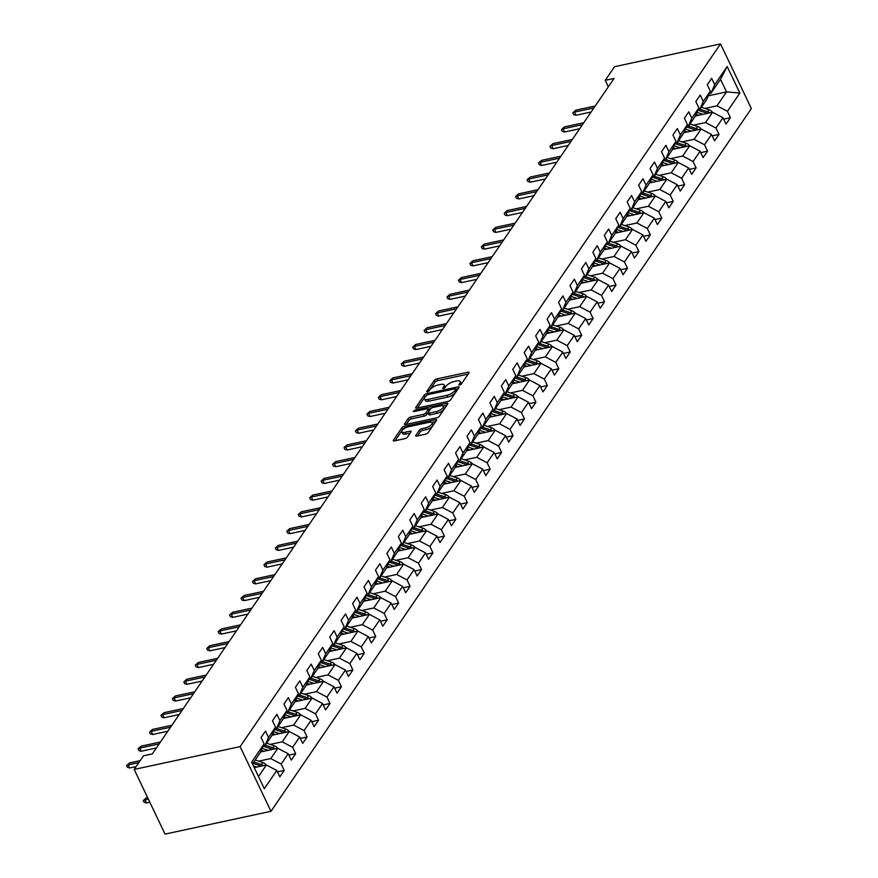 <?xml version="1.0" encoding="UTF-8"?>
<svg xmlns="http://www.w3.org/2000/svg" width="878" height="878" viewBox="0 0 878 878"><rect width="100%" height="100%" fill="white"/><g stroke="black" fill="none" stroke-linecap="round" stroke-linejoin="round"><path stroke-width="1.32" d="M459.611 385.08L461.334 384.081L468.984 372.887A2.052 0.757 -25.5 0 0 469.093 372.382A2.052 0.757 -25.5 0 0 467.963 372.206L436.772 378.923A2.052 0.757 -25.5 0 0 434.314 380.35L426.664 391.533L427.377 392.016L430.088 389.569A6.552 2.436 -25.5 0 1 437.935 385.003L440.536 384.443A6.552 2.436 -25.5 0 1 444.147 384.992A6.552 2.436 -25.5 0 1 443.774 386.616L442.71 388.427L443.5 388.548L446.2 386.101A6.552 2.436 -25.5 0 1 454.058 381.535L456.648 380.975A6.552 2.436 -25.5 0 1 460.259 381.524A6.552 2.436 -25.5 0 1 459.896 383.148L458.821 384.959L459.611 385.08M415.832 435.389A2.052 0.757 -25.5 0 0 415.722 435.894A2.052 0.757 -25.5 0 0 416.852 436.07L425.6 434.182A2.052 0.757 -25.5 0 0 428.058 432.755L436.553 420.332A2.052 0.757 -25.5 0 0 436.662 419.827A2.052 0.757 -25.5 0 0 435.532 419.651L404.341 426.368A2.052 0.757 -25.5 0 0 401.883 427.784L393.388 440.218A2.052 0.757 -25.5 0 0 393.278 440.723A2.052 0.757 -25.5 0 0 394.409 440.899L404.977 438.616A2.052 0.757 -25.5 0 0 407.425 437.2L411.069 431.877A2.052 0.757 -25.5 0 0 411.178 431.372A2.052 0.757 -25.5 0 0 410.048 431.197L404.813 432.327A5.477 2.03 -25.5 0 1 401.795 431.866A5.477 2.03 -25.5 0 1 403.595 429.035A5.477 2.03 -25.5 0 1 408.665 426.686L429.199 422.274A5.477 2.03 -25.5 0 1 432.217 422.735A5.477 2.03 -25.5 0 1 430.418 425.567A5.477 2.03 -25.5 0 1 425.347 427.904L421.923 428.64A2.052 0.757 -25.5 0 0 419.475 430.066L415.832 435.389L416.183 436.125M720.52 43.9L614.567 66.695L605.249 80.315L614.084 78.416L152.322 753.895L143.498 755.793L134.18 769.424L240.122 746.629L720.52 43.9L751.37 108.576L270.973 811.305L240.122 746.629M447.989 401.433A2.052 0.757 -25.5 0 0 450.447 400.006L458.942 387.582A2.052 0.757 -25.5 0 0 459.051 387.077A2.052 0.757 -25.5 0 0 457.921 386.902L426.73 393.607A2.052 0.757 -25.5 0 0 424.272 395.034L415.777 407.469A2.052 0.757 -25.5 0 0 415.667 407.974A2.052 0.757 -25.5 0 0 416.787 408.149L447.989 401.433M447.747 403.957L439.252 416.381A2.052 0.757 -25.5 0 1 436.794 417.807L405.603 424.524A2.052 0.757 -25.5 0 1 404.473 424.348A2.052 0.757 -25.5 0 1 404.582 423.844L408.215 418.521A2.052 0.757 -25.5 0 1 410.674 417.094L423.328 414.372A2.052 0.757 -25.5 0 0 425.775 412.945L428.19 409.422A2.052 0.757 -25.5 0 0 428.31 408.907A2.052 0.757 -25.5 0 0 427.18 408.742L413.999 411.573L413.22 411.453L415.009 410.103L446.726 403.276A2.052 0.757 -25.5 0 1 447.857 403.452A2.052 0.757 -25.5 0 1 447.747 403.957M277.448 771.872L284.22 770.423L281.179 764.036L288.214 753.741L291.266 760.118L295.666 753.686L292.615 747.299L299.661 737.004L302.701 743.381L307.102 736.949L304.062 730.562L311.097 720.267L314.148 726.644L318.549 720.212L315.498 713.825L322.544 703.53L325.584 709.907L329.985 703.476L326.945 697.088L333.98 686.794L337.031 693.17L341.432 686.739L338.381 680.351L345.427 670.057L348.467 676.433L352.868 670.002L349.828 663.614L356.863 653.32L359.914 659.696L364.315 653.265L361.264 646.877L368.31 636.583L371.35 642.959L375.751 636.528L372.711 630.141L379.746 619.846L382.797 626.223L387.198 619.791L384.147 613.404L391.193 603.109L394.233 609.486L398.634 603.054L395.594 596.667L402.629 586.372L405.68 592.749L410.081 586.317L407.03 579.93L414.076 569.635L417.116 576.012L421.517 569.581L418.477 563.193L425.512 552.899L428.563 559.275L432.964 552.844L429.913 546.456L436.959 536.162L439.999 542.538L444.4 536.107L441.36 529.719L448.395 519.425L451.446 525.801L455.847 519.37L452.796 512.982L459.842 502.688L462.882 509.064L467.283 502.633L464.242 496.246L471.277 485.951L474.329 492.328L478.719 485.896L475.678 479.509L482.724 469.214L485.764 475.591L490.165 469.159L487.125 462.772L494.16 452.477L497.211 458.854L501.601 452.422L498.561 446.035L505.607 435.74L508.647 442.117L513.048 435.686L510.008 429.298L517.043 419.004L520.083 425.38L524.484 418.949L521.444 412.561L528.49 402.267L531.53 408.643L535.931 402.212L532.891 395.835L539.926 385.53L542.966 391.906L547.367 385.475L544.327 379.098L551.373 368.793L554.413 375.169L558.814 368.738L555.774 362.362L562.809 352.056L565.849 358.433L570.25 352.001L567.21 345.625L574.256 335.319L577.296 341.696L581.697 335.264L578.657 328.888L585.692 318.582L588.732 324.959L593.133 318.527L590.093 312.151L597.139 301.845L600.179 308.222L604.58 301.791L601.54 295.414L608.575 285.109L611.615 291.485L616.016 285.054L612.976 278.677L620.022 268.372L623.062 274.759L627.463 268.317L624.423 261.94L631.458 251.635L634.498 258.022L638.899 251.58L635.859 245.203L642.905 234.898L645.945 241.285L650.346 234.843L647.305 228.467L654.34 218.161L657.381 224.548L661.782 218.106L658.741 211.73L665.787 201.424L668.827 207.812L673.228 201.369L670.177 194.993L677.223 184.687L680.263 191.075L684.664 184.632L681.624 178.256L688.659 167.95L691.71 174.338L696.111 167.896L693.06 161.519L700.106 151.214L703.146 157.601L707.547 151.159L704.507 144.782L711.542 134.477L714.593 140.864L718.994 134.422L715.943 128.045L722.989 117.74L726.029 124.127L730.43 117.685L727.39 111.308L739.858 93.068L727.182 66.498L720.52 79.294L710.982 93.244L709.237 93.617M284.22 770.423L279.819 776.854L276.779 770.478L264.311 788.718L251.635 762.148L264.102 743.907L261.062 737.52L265.463 731.089L268.503 737.465L275.549 727.171L272.498 720.783L276.899 714.352L279.95 720.728L286.985 710.434L283.945 704.046L288.346 697.615L291.386 703.991L298.432 693.697L295.381 687.309L299.782 680.878L302.833 687.255L309.868 676.96L306.828 670.572L311.229 664.141L314.269 670.518L321.315 660.223L318.264 653.836L322.665 647.404L325.716 653.781L332.751 643.486L329.711 637.099L334.112 630.667L337.152 637.044L344.198 626.749L341.147 620.362L345.548 613.931L348.599 620.307L355.634 610.012L352.594 603.625L356.995 597.194L360.035 603.57L367.081 593.276L364.03 586.888L368.431 580.457L371.482 586.833L378.517 576.539L375.477 570.151L379.878 563.72L382.918 570.096L389.964 559.802L386.913 553.414L391.314 546.983L394.354 553.359L401.4 543.065L398.36 536.678L402.761 530.246L405.801 536.623L412.836 526.328L409.796 519.941L414.196 513.509L417.237 519.886L424.283 509.591L421.242 503.215L425.643 496.772L428.683 503.149L435.718 492.854L432.678 486.478L437.079 480.036L440.119 486.412L447.165 476.117L444.125 469.741L448.526 463.299L451.566 469.675L458.601 459.381L455.561 453.004L459.962 446.562L463.002 452.938L470.048 442.644L467.008 436.267L471.409 429.825L474.449 436.201L481.484 425.907L478.444 419.53L482.845 413.088L485.885 419.464L492.931 409.17L489.891 402.793L494.292 396.351L497.332 402.728L504.367 392.433L501.327 386.057L505.728 379.614L508.768 385.991L515.814 375.696L512.774 369.32L517.175 362.877L520.215 369.254L527.25 358.959L524.21 352.583L528.611 346.141L531.651 352.517L538.697 342.222L535.657 335.846L540.058 329.404L543.098 335.78L550.133 325.486L547.093 319.109L551.494 312.667L554.534 319.043L561.58 308.749L558.54 302.372L562.93 295.93L565.981 302.306L573.016 292.012L569.976 285.635L574.377 279.193L577.417 285.569L584.463 275.275L581.423 268.898L585.813 262.456L588.864 268.833L595.899 258.538L592.859 252.162L597.26 245.719L600.3 252.107L607.346 241.801L604.294 235.425L608.695 228.982L611.746 235.37L618.781 225.064L615.741 218.688L620.142 212.246L623.182 218.633L630.228 208.327L627.177 201.951L631.578 195.509L634.629 201.896L641.664 191.591L638.624 185.214L643.025 178.772L646.065 185.159L653.111 174.854L650.06 168.477L654.461 162.035L657.512 168.422L664.547 158.117L661.507 151.74L665.908 145.298L668.948 151.685L675.994 141.38L672.943 135.003L677.344 128.561L680.395 134.949L687.43 124.643L684.39 118.267L688.791 111.824L691.831 118.212L698.877 107.906L695.826 101.53L700.227 95.087L703.278 101.475L710.313 91.169L707.273 84.793L711.674 78.351L714.714 84.738L727.182 66.498M260.568 751.974L277.821 748.265L270.775 758.57L258.736 761.16M263.027 746.355L264.772 745.982L271.818 735.676L275.549 727.171M270.775 758.57L281.179 764.036M277.821 748.265L288.214 753.741M268.503 737.465L264.772 745.982M272.004 735.237L289.257 731.528L282.222 741.833L270.172 744.423M274.474 729.618L276.219 729.245L283.254 718.939L286.985 710.434M282.222 741.833L292.615 747.299M289.257 731.528L299.661 737.004M279.95 720.728L276.219 729.245M283.451 718.5L300.704 714.791L293.658 725.096L281.618 727.686M285.91 712.881L287.655 712.508L294.701 702.202L298.432 693.697M293.658 725.096L304.062 730.562M300.704 714.791L311.097 720.267M291.386 703.991L287.655 712.508M294.887 701.763L312.14 698.054L305.105 708.359L293.054 710.95M297.357 696.144L299.102 695.771L306.137 685.466L309.868 676.96M305.105 708.359L315.498 713.825M312.14 698.054L322.544 703.53M302.833 687.255L299.102 695.771M306.334 685.027L323.587 681.317L316.541 691.623L304.501 694.213M308.793 679.407L310.538 679.034L317.584 668.729L321.315 660.223M316.541 691.623L326.945 697.088M323.587 681.317L333.98 686.794M314.269 670.518L310.538 679.034M317.77 668.29L335.023 664.58L327.988 674.886L315.937 677.476M320.24 662.67L321.985 662.297L329.02 651.992L332.751 643.486M327.988 674.886L338.381 680.351M335.023 664.58L345.427 670.057M325.716 653.781L321.985 662.297M329.217 651.553L346.47 647.843L339.424 658.149L327.384 660.739M331.675 645.934L333.421 645.56L340.466 635.255L344.198 626.749M339.424 658.149L349.828 663.614M346.47 647.843L356.863 653.32M337.152 637.044L333.421 645.56M340.653 634.816L357.906 631.106L350.871 641.412L338.82 644.002M343.122 629.197L344.867 628.824L351.902 618.518L355.634 610.012M350.871 641.412L361.264 646.877M357.906 631.106L368.31 636.583M348.599 620.307L344.867 628.824M352.1 618.079L369.353 614.37L362.307 624.675L350.267 627.265M354.558 612.46L356.303 612.087L363.349 601.781L367.081 593.276M362.307 624.675L372.711 630.141M369.353 614.37L379.746 619.846M360.035 603.57L356.303 612.087M363.536 601.342L380.789 597.633L373.754 607.938L361.703 610.528M366.005 595.723L367.75 595.35L374.785 585.044L378.517 576.539M373.754 607.938L384.147 613.404M380.789 597.633L391.193 603.109M371.482 586.833L367.75 595.35M374.983 584.605L392.236 580.896L385.19 591.201L373.15 593.791M377.441 578.986L379.186 578.613L386.232 568.307L389.964 559.802M385.19 591.201L395.594 596.667M392.236 580.896L402.629 586.372M382.918 570.096L379.186 578.613M386.419 567.868L403.671 564.159L396.636 574.464L384.586 577.055M388.888 562.249L390.633 561.876L397.668 551.571L401.4 543.065M396.636 574.464L407.03 579.93M403.671 564.159L414.076 569.635M394.354 553.359L390.633 561.876M397.866 551.132L415.118 547.422L408.072 557.728L396.033 560.318M400.324 545.512L402.069 545.139L409.115 534.834L412.836 526.328M408.072 557.728L418.477 563.193M415.118 547.422L425.512 552.899M405.801 536.623L402.069 545.139M409.302 534.395L426.554 530.685L419.519 540.991L407.469 543.581M411.771 528.775L413.516 528.402L420.551 518.097L424.283 509.591M419.519 540.991L429.913 546.456M426.554 530.685L436.959 536.162M417.237 519.886L413.516 528.402M420.749 517.658L438.001 513.948L430.955 524.254L418.916 526.844M423.207 512.039L424.952 511.665L431.998 501.36L435.718 492.854M430.955 524.254L441.36 529.719M438.001 513.948L448.395 519.425M428.683 503.149L424.952 511.665M432.185 500.921L449.437 497.211L442.402 507.517L430.352 510.107M434.654 495.302L436.399 494.929L443.434 484.623L447.165 476.117M442.402 507.517L452.796 512.982M449.437 497.211L459.842 502.688M440.119 486.412L436.399 494.929M443.631 484.184L460.884 480.475L453.838 490.78L441.799 493.37M446.09 478.565L447.835 478.192L454.881 467.886L458.601 459.381M453.838 490.78L464.242 496.246M460.884 480.475L471.277 485.951M451.566 469.675L447.835 478.192M455.067 467.447L472.32 463.738L465.285 474.043L453.235 476.633M457.537 461.828L459.282 461.455L466.317 451.149L470.048 442.644M465.285 474.043L475.678 479.509M472.32 463.738L482.724 469.214M463.002 452.938L459.282 461.455M466.514 450.71L483.767 447.001L476.721 457.306L464.681 459.896M468.973 445.091L470.718 444.718L477.764 434.423L481.484 425.907M476.721 457.306L487.125 462.772M483.767 447.001L494.16 452.477M474.449 436.201L470.718 444.718M477.95 433.973L495.203 430.264L488.168 440.569L476.117 443.16M480.42 428.354L482.165 427.981L489.2 417.687L492.931 409.17M488.168 440.569L498.561 446.035M495.203 430.264L505.607 435.74M485.885 419.464L482.165 427.981M489.397 417.237L506.65 413.527L499.604 423.833L487.564 426.423M491.856 411.617L493.601 411.244L500.647 400.95L504.367 392.433M499.604 423.833L510.008 429.298M506.65 413.527L517.043 419.004M497.332 402.728L493.601 411.244M500.833 400.5L518.086 396.79L511.051 407.096L499 409.686M503.303 394.88L505.048 394.507L512.083 384.213L515.814 375.696M511.051 407.096L521.444 412.561M518.086 396.79L528.49 402.267M508.768 385.991L505.048 394.507M512.28 383.774L529.533 380.053L522.487 390.359L510.447 392.949M514.738 378.144L516.483 377.77L523.529 367.476L527.25 358.959M522.487 390.359L532.891 395.835M529.533 380.053L539.926 385.53M520.215 369.254L516.483 377.77M523.716 367.037L540.969 363.316L533.934 373.622L521.883 376.212M526.185 361.407L527.93 361.034L534.965 350.739L538.697 342.222M533.934 373.622L544.327 379.098M540.969 363.316L551.373 368.793M531.651 352.517L527.93 361.034M535.163 350.3L552.416 346.58L545.37 356.885L533.33 359.475M537.621 344.67L539.366 344.297L546.412 334.002L550.133 325.486M545.37 356.885L555.774 362.362M552.416 346.58L562.809 352.056M543.098 335.78L539.366 344.297M546.599 333.563L563.852 329.843L556.817 340.148L544.766 342.738M549.068 327.933L550.813 327.56L557.848 317.265L561.58 308.749M556.817 340.148L567.21 345.625M563.852 329.843L574.256 335.319M554.534 319.043L550.813 327.56M558.046 316.826L575.299 313.106L568.253 323.411L556.202 326.001M560.504 311.196L562.249 310.823L569.295 300.528L573.016 292.012M568.253 323.411L578.657 328.888M575.299 313.106L585.692 318.582M565.981 302.306L562.249 310.823M569.482 300.089L586.734 296.369L579.7 306.674L567.649 309.265M571.951 294.459L573.696 294.086L580.731 283.792L584.463 275.275M579.7 306.674L590.093 312.151M586.734 296.369L597.139 301.845M577.417 285.569L573.696 294.086M580.929 283.353L598.181 279.632L591.135 289.938L579.085 292.528M583.387 277.722L585.132 277.349L592.178 267.055L595.899 258.538M591.135 289.938L601.54 295.414M598.181 279.632L608.575 285.109M588.864 268.833L585.132 277.349M592.365 266.616L609.617 262.895L602.582 273.201L590.532 275.791M594.834 260.986L596.579 260.612L603.614 250.318L607.346 241.801M602.582 273.201L612.976 278.677M609.617 262.895L620.022 268.372M600.3 252.107L596.579 260.612M603.812 249.879L621.064 246.158L614.018 256.464L601.968 259.054M606.27 244.249L608.015 243.875L615.061 233.581L618.781 225.064M614.018 256.464L624.423 261.94M621.064 246.158L631.458 251.635M611.746 235.37L608.015 243.875M615.248 233.142L632.5 229.421L625.465 239.727L613.415 242.317M617.706 227.512L619.462 227.139L626.497 216.844L630.228 208.327M625.465 239.727L635.859 245.203M632.5 229.421L642.905 234.898M623.182 218.633L619.462 227.139M626.694 216.405L643.947 212.685L636.901 222.99L624.851 225.58M629.153 210.775L630.898 210.402L637.944 200.107L641.664 191.591M636.901 222.99L647.305 228.467M643.947 212.685L654.34 218.161M634.629 201.896L630.898 210.402M638.13 199.668L655.383 195.948L648.348 206.253L636.298 208.843M640.589 194.038L642.345 193.665L649.38 183.37L653.111 174.854M648.348 206.253L658.741 211.73M655.383 195.948L665.787 201.424M646.065 185.159L642.345 193.665M649.577 182.931L666.83 179.211L659.784 189.516L647.734 192.106M652.036 177.301L653.781 176.928L660.827 166.633L664.547 158.117M659.784 189.516L670.177 194.993M666.83 179.211L677.223 184.687M657.512 168.422L653.781 176.928M661.013 166.194L678.266 162.474L671.22 172.779L659.18 175.37M663.472 160.564L665.217 160.191L672.263 149.897L675.994 141.38M671.22 172.779L681.624 178.256M678.266 162.474L688.659 167.95M668.948 151.685L665.217 160.191M672.46 149.458L689.713 145.748L682.667 156.043L670.616 158.633M674.919 143.827L676.664 143.454L683.71 133.16L687.43 124.643M682.667 156.043L693.06 161.519M689.713 145.748L700.106 151.214M680.395 134.949L676.664 143.454M683.896 132.721L701.149 129.011L694.103 139.306L682.063 141.896M686.355 127.09L688.1 126.717L695.146 116.423L698.877 107.906M694.103 139.306L704.507 144.782M701.149 129.011L711.542 134.477M691.831 118.212L688.1 126.717M695.343 115.984L712.585 112.274L705.55 122.569L693.499 125.159M697.801 110.354L699.546 109.98L706.581 99.686L710.313 91.169M705.55 122.569L715.943 128.045M712.585 112.274L722.989 117.74M703.278 101.475L699.546 109.98M708.283 95.812L726.523 91.883L716.986 105.832L704.946 108.422M716.986 105.832L727.39 111.308M720.52 79.294L726.523 91.883L739.858 93.068M714.714 84.738L710.982 93.244M134.18 769.424L165.031 834.1L270.973 811.305M605.249 80.315L608.344 86.801M258.494 776.536L266.374 765.001L254.247 767.613M264.102 743.907L260.371 752.413L252.491 763.948M266.374 765.001L276.779 770.478M723.659 119.145L730.43 117.685M712.212 135.881L718.994 134.422M700.776 152.618L707.547 151.159M689.329 169.355L696.111 167.896M677.893 186.092L684.664 184.632M666.446 202.829L673.228 201.369M655.01 219.566L661.782 218.106M643.563 236.303L650.346 234.843M632.127 253.04L638.899 251.58M620.68 269.776L627.463 268.317M609.244 286.513L616.016 285.054M597.797 303.25L604.58 301.791M586.361 319.987L593.133 318.527M574.925 336.724L581.697 335.264M563.478 353.461L570.25 352.001M552.042 370.198L558.814 368.738M540.596 386.935L547.367 385.475M529.16 403.671L535.931 402.212M517.713 420.408L524.484 418.949M506.277 437.145L513.048 435.686M494.83 453.882L501.601 452.422M483.394 470.619L490.165 469.159M471.947 487.356L478.719 485.896M460.511 504.093L467.283 502.633M449.064 520.83L455.847 519.37M437.628 537.566L444.4 536.107M426.181 554.303L432.964 552.844M414.745 571.04L421.517 569.581M403.298 587.777L410.081 586.317M391.862 604.514L398.634 603.054M380.415 621.251L387.198 619.791M368.979 637.988L375.751 636.528M357.533 654.725L364.315 653.265M346.097 671.461L352.868 670.002M334.65 688.198L341.432 686.739M323.214 704.935L329.985 703.476M311.767 721.661L318.549 720.212M300.331 738.398L307.102 736.949M288.884 755.135L295.666 753.686M461.016 384.41A6.552 2.436 -25.5 0 0 461.093 383.269L460.259 381.524M444.894 387.878A6.552 2.436 -25.5 0 0 444.981 386.737L444.147 384.992M468.161 374.094L437.606 380.668A2.052 0.757 -25.5 0 0 435.148 382.095L428.903 391.226M425.325 396.527A2.052 0.757 -25.5 0 0 425.106 396.79L417.434 408.007M458.118 388.789L455.967 389.25M455.715 389.261L455.013 388.789L427.63 394.672L424.864 397.196A6.552 2.436 -25.5 0 0 424.502 398.831A6.552 2.436 -25.5 0 0 428.102 399.38L446.825 395.352A6.552 2.436 -25.5 0 0 454.672 390.787L455.715 389.261L456.308 390.49M424.502 398.831L425.336 400.577A6.552 2.436 -25.5 0 0 428.936 401.125L428.102 399.38M456.549 391.006L455.506 392.532A6.552 2.436 -25.5 0 1 447.659 397.097L428.936 401.125M406.24 424.381L409.049 420.266L408.215 418.521M428.31 408.907L429.144 410.663A2.052 0.757 -25.5 0 1 429.024 411.167L426.609 414.701A2.052 0.757 -25.5 0 1 424.162 416.117L411.508 418.839A2.052 0.757 -25.5 0 0 409.049 420.266M428.42 409.148L430.857 408.621M442.984 406.009L446.924 405.164M436.454 411.552A5.477 2.03 -25.5 0 0 441.524 409.214A5.477 2.03 -25.5 0 0 443.324 406.371A5.477 2.03 -25.5 0 0 440.306 405.91L433.073 407.469A2.052 0.757 -25.5 0 0 430.615 408.896L428.201 412.43A2.052 0.757 -25.5 0 0 428.091 412.934A2.052 0.757 -25.5 0 0 429.221 413.11L436.454 411.552L437.288 413.297A5.477 2.03 -25.5 0 0 442.358 410.959A5.477 2.03 -25.5 0 0 444.158 408.127L443.324 406.371M429.035 414.175A2.052 0.757 -25.5 0 0 428.925 414.679A2.052 0.757 -25.5 0 0 430.055 414.855L429.221 413.11M437.288 413.297L430.055 414.855M432.217 422.735L433.052 424.48A5.477 2.03 -25.5 0 1 431.252 427.312A5.477 2.03 -25.5 0 1 426.181 429.66L422.757 430.396A2.052 0.757 -25.5 0 0 420.31 431.822L417.489 435.927M401.795 431.866L402.629 433.611A5.477 2.03 -25.5 0 0 405.647 434.072L404.813 432.327M410.235 433.084L405.647 434.072M404.879 428.19A2.052 0.757 -25.5 0 0 402.717 429.54L395.045 440.756M435.729 421.539L431.877 422.362M712.486 112.296A5.531 4.324 -145.6 0 0 709.073 109.794L701.412 107.248M702.949 114.338L696.934 112.351M698.767 115.237L696.056 114.349M709.687 112.889A5.531 4.324 -145.6 0 0 707.679 111.835L700.018 109.289M698.208 110.266L706.801 113.119A5.531 4.324 34.4 0 1 707.448 113.372M593.901 107.928L574.508 112.099L576.012 115.248L573.674 114.612L572.84 112.867L575.836 110.167L595.229 105.997M576.012 115.248L591.124 112M572.84 112.867L575.836 110.167M701.05 129.033A5.531 4.324 -145.6 0 0 697.637 126.531L689.976 123.985M691.513 131.074L685.488 129.088M687.32 131.974L684.61 131.085M698.251 129.626A5.531 4.324 -145.6 0 0 696.243 128.572L688.582 126.026M686.772 127.003L695.365 129.856A5.531 4.324 34.4 0 1 696.013 130.109M689.603 145.77A5.531 4.324 -145.6 0 0 686.19 143.268L678.529 140.721M680.066 147.811L674.052 145.814M675.884 148.711L673.174 147.822M686.805 146.363A5.531 4.324 -145.6 0 0 684.796 145.309L677.136 142.763M675.325 143.74L683.918 146.593A5.531 4.324 34.4 0 1 684.577 146.846M582.465 124.665L563.072 128.836L564.576 131.985L562.238 131.349L561.404 129.604L563.072 128.836L564.389 126.904L583.782 122.733M564.576 131.985L579.689 128.737M561.404 129.604L564.389 126.904M571.029 141.402L551.625 145.572L553.129 148.722L550.791 148.086L549.957 146.341L552.953 143.641L572.346 139.47M553.129 148.722L568.242 145.474M549.957 146.341L552.953 143.641M678.167 162.507A5.531 4.324 -145.6 0 0 674.754 160.005L667.093 157.458M668.63 164.548L662.605 162.551M664.437 165.448L661.727 164.559M675.369 163.099A5.531 4.324 -145.6 0 0 673.36 162.046L665.7 159.5M663.889 160.476L672.482 163.33A5.531 4.324 34.4 0 1 673.13 163.582M666.72 179.233A5.531 4.324 -145.6 0 0 663.307 176.741L655.646 174.195M657.183 181.285L651.169 179.288M653.002 182.185L650.291 181.296M663.922 179.836A5.531 4.324 -145.6 0 0 661.913 178.783L654.253 176.237M652.442 177.213L661.035 180.067A5.531 4.324 34.4 0 1 661.694 180.319M655.284 195.97A5.531 4.324 -145.6 0 0 651.871 193.478L644.211 190.932M645.747 198.022L639.722 196.024M641.555 198.922L638.844 198.022M652.486 196.573A5.531 4.324 -145.6 0 0 650.477 195.52L642.817 192.973M641.006 193.95L649.599 196.804A5.531 4.324 34.4 0 1 650.247 197.056M559.582 158.139L540.189 162.309L541.693 165.459L539.355 164.823L538.521 163.078L540.189 162.309L541.506 160.378L560.899 156.207M541.693 165.459L556.806 162.21M538.521 163.078L541.506 160.378M548.146 174.876L528.754 179.046L530.246 182.196L527.908 181.559L527.074 179.814L528.754 179.046L530.071 177.115L549.463 172.944M530.246 182.196L545.359 178.947M527.074 179.814L530.071 177.115M536.699 191.613L517.307 195.783L518.81 198.933L516.473 198.296L515.638 196.551L517.307 195.783L518.624 193.851L538.016 189.681M518.81 198.933L533.923 195.684M515.638 196.551L518.624 193.851M525.264 208.349L505.871 212.52L507.363 215.67L505.026 215.033L504.191 213.288L505.871 212.52L507.188 210.588L526.581 206.418M507.363 215.67L522.476 212.421M504.191 213.288L507.188 210.588M513.817 225.086L494.424 229.257L495.927 232.407L493.59 231.77L492.756 230.025L494.424 229.257L495.741 227.325L515.134 223.155M495.927 232.407L511.04 229.158M492.756 230.025L495.741 227.325M502.381 241.823L482.988 245.994L484.48 249.143L482.143 248.507L481.32 246.762L482.988 245.994L484.305 244.062L503.698 239.892M484.48 249.143L499.593 245.895M481.32 246.762L484.305 244.062M490.934 258.56L471.541 262.731L473.044 265.88L470.707 265.244L469.873 263.499L471.541 262.731L472.858 260.799L492.251 256.628M473.044 265.88L488.157 262.632M469.873 263.499L472.858 260.799M479.498 275.297L460.105 279.467L461.598 282.617L459.271 281.981L458.437 280.236L460.105 279.467L461.422 277.536L480.815 273.365M461.598 282.617L476.71 279.369M458.437 280.236L461.422 277.536M468.051 292.034L448.658 296.204L450.162 299.354L447.824 298.718L446.99 296.973L448.658 296.204L449.975 294.273L469.368 290.102M450.162 299.354L465.274 296.106M446.99 296.973L449.975 294.273M456.615 308.771L437.222 312.941L438.715 316.091L436.388 315.454L435.554 313.709L437.222 312.941L438.539 311.01L457.932 306.839M438.715 316.091L453.827 312.842M435.554 313.709L438.539 311.01M445.168 325.508L425.775 329.678L427.279 332.828L424.941 332.191L424.107 330.446L425.775 329.678L427.092 327.746L446.485 323.576M427.279 332.828L442.391 329.579M424.107 330.446L427.092 327.746M433.732 342.244L414.339 346.415L415.832 349.565L413.505 348.928L412.671 347.183L414.339 346.415L415.656 344.483L435.049 340.313M415.832 349.565L430.944 346.316M412.671 347.183L415.656 344.483M422.285 358.981L402.892 363.152L404.396 366.302L402.058 365.665L401.224 363.92L402.892 363.152L404.209 361.22L423.602 357.05M404.396 366.302L419.508 363.053M401.224 363.92L404.209 361.22M410.849 375.718L391.456 379.889L392.949 383.038L390.622 382.402L389.788 380.657L391.456 379.889L392.773 377.957L412.166 373.787M392.949 383.038L408.061 379.79M389.788 380.657L392.773 377.957M399.402 392.455L380.009 396.626L381.513 399.775L379.175 399.139L378.341 397.394L380.009 396.626L381.326 394.694L400.719 390.523M381.513 399.775L396.626 396.527M378.341 397.394L381.326 394.694M387.966 409.192L368.573 413.362L370.066 416.512L367.739 415.876L366.905 414.131L368.573 413.362L369.89 411.431L389.283 407.26M370.066 416.512L385.179 413.264M366.905 414.131L369.89 411.431M376.519 425.929L357.126 430.099L358.63 433.249L356.292 432.613L355.458 430.868L357.126 430.099L358.443 428.168L377.847 423.997M358.63 433.249L373.743 429.99M355.458 430.868L358.443 428.168M365.083 442.666L345.691 446.836L347.183 449.986L344.856 449.349L344.022 447.604L345.691 446.836L347.008 444.905L366.4 440.734M347.183 449.986L362.296 446.726M344.022 447.604L347.008 444.905M353.636 459.403L334.244 463.573L335.747 466.723L333.41 466.086L332.575 464.341L335.572 461.641L354.964 457.471M335.747 466.723L350.86 463.463M332.575 464.341L335.572 461.641M643.837 212.706A5.531 4.324 -145.6 0 0 640.424 210.215L632.764 207.669M634.3 214.759L628.286 212.761M630.119 215.659L627.408 214.759M641.039 213.31A5.531 4.324 -145.6 0 0 639.03 212.256L631.37 209.71M629.559 210.687L638.152 213.541A5.531 4.324 34.4 0 1 638.811 213.793M632.401 229.443A5.531 4.324 -145.6 0 0 628.988 226.952L621.328 224.406M622.864 231.496L616.839 229.498M618.672 232.396L615.961 231.496M629.603 230.047A5.531 4.324 -145.6 0 0 627.594 228.993L619.934 226.447M618.123 227.424L626.716 230.277A5.531 4.324 34.4 0 1 627.364 230.53M620.955 246.18A5.531 4.324 -145.6 0 0 617.541 243.689L609.881 241.143M611.417 248.233L605.403 246.235M607.236 249.132L604.525 248.233M618.156 246.784A5.531 4.324 -145.6 0 0 616.147 245.73L608.487 243.184M606.676 244.161L615.269 247.014A5.531 4.324 34.4 0 1 615.928 247.267M609.519 262.917A5.531 4.324 -145.6 0 0 606.105 260.426L598.445 257.88M599.981 264.969L593.956 262.972M595.8 265.869L593.078 264.969M606.72 263.521A5.531 4.324 -145.6 0 0 604.712 262.467L597.051 259.921M595.24 260.898L603.834 263.751A5.531 4.324 34.4 0 1 604.481 264.004M598.072 279.654A5.531 4.324 -145.6 0 0 594.658 277.163L586.998 274.616M588.534 281.706L582.52 279.709M584.353 282.606L581.642 281.706M595.273 280.258A5.531 4.324 -145.6 0 0 593.265 279.204L585.604 276.658M583.793 277.635L592.387 280.488A5.531 4.324 34.4 0 1 593.045 280.74M586.636 296.391A5.531 4.324 -145.6 0 0 583.222 293.9L575.562 291.353M577.098 298.443L571.073 296.446M572.917 299.343L570.195 298.443M583.837 296.994A5.531 4.324 -145.6 0 0 581.829 295.941L574.168 293.395M572.357 294.371L580.951 297.225A5.531 4.324 34.4 0 1 581.598 297.477M575.189 313.128A5.531 4.324 -145.6 0 0 571.776 310.636L564.115 308.09M565.651 315.18L559.637 313.183M561.47 316.08L558.759 315.18M572.39 313.731A5.531 4.324 -145.6 0 0 570.382 312.678L562.721 310.132M560.91 311.108L569.504 313.962A5.531 4.324 34.4 0 1 570.162 314.214M563.753 329.865A5.531 4.324 -145.6 0 0 560.34 327.373L552.679 324.827M554.216 331.917L548.19 329.919M550.034 332.817L547.323 331.917M560.954 330.468A5.531 4.324 -145.6 0 0 558.946 329.415L551.285 326.868M549.474 327.845L558.068 330.699A5.531 4.324 34.4 0 1 558.715 330.951M552.306 346.601A5.531 4.324 -145.6 0 0 548.893 344.11L541.232 341.564M542.769 348.654L536.754 346.656M538.587 349.554L535.876 348.654M549.507 347.205A5.531 4.324 -145.6 0 0 547.499 346.151L539.838 343.605M538.027 344.582L546.621 347.436A5.531 4.324 34.4 0 1 547.279 347.688M540.87 363.338A5.531 4.324 -145.6 0 0 537.457 360.847L529.796 358.301M531.333 365.391L525.307 363.393M527.151 366.291L524.44 365.391M538.071 363.942A5.531 4.324 -145.6 0 0 536.063 362.877L528.402 360.342M526.591 361.319L535.185 364.172A5.531 4.324 34.4 0 1 535.832 364.425M529.423 380.075A5.531 4.324 -145.6 0 0 526.01 377.584L518.349 375.038M519.886 382.128L513.871 380.13M515.704 383.027L512.993 382.128M526.624 380.679A5.531 4.324 -145.6 0 0 524.616 379.614L516.955 377.079M515.145 378.056L523.738 380.909A5.531 4.324 34.4 0 1 524.396 381.162M517.987 396.812A5.531 4.324 -145.6 0 0 514.574 394.321L506.913 391.775M508.45 398.864L502.425 396.867M504.268 399.764L501.557 398.864M515.188 397.416A5.531 4.324 -145.6 0 0 513.18 396.351L505.519 393.816M503.709 394.793L512.302 397.646A5.531 4.324 34.4 0 1 512.95 397.899M506.54 413.549A5.531 4.324 -145.6 0 0 503.127 411.058L495.466 408.511M497.003 415.601L490.989 413.604M492.821 416.501L490.111 415.601M503.742 414.153A5.531 4.324 -145.6 0 0 501.733 413.088L494.073 410.553M492.262 411.53L500.855 414.383A5.531 4.324 34.4 0 1 501.514 414.635M495.104 430.286A5.531 4.324 -145.6 0 0 491.691 427.795L484.03 425.248M485.567 432.338L479.542 430.341M481.385 433.238L478.675 432.338M492.306 430.889A5.531 4.324 -145.6 0 0 490.297 429.825L482.637 427.29M480.826 428.266L489.419 431.12A5.531 4.324 34.4 0 1 490.067 431.372M483.657 447.023A5.531 4.324 -145.6 0 0 480.244 444.531L472.584 441.985M474.12 449.075L468.106 447.078M469.939 449.975L467.228 449.075M480.859 447.626A5.531 4.324 -145.6 0 0 478.85 446.562L471.19 444.027M469.379 445.003L477.972 447.857A5.531 4.324 34.4 0 1 478.631 448.109M472.221 463.76A5.531 4.324 -145.6 0 0 468.808 461.268L461.148 458.722M462.684 465.812L456.659 463.814M458.503 466.712L455.792 465.812M469.423 464.363A5.531 4.324 -145.6 0 0 467.414 463.299L459.754 460.763M457.943 461.74L466.536 464.594A5.531 4.324 34.4 0 1 467.184 464.846M460.774 480.496A5.531 4.324 -145.6 0 0 457.361 478.005L449.701 475.459M451.237 482.549L445.223 480.551M447.056 483.449L444.345 482.549M457.976 481.1A5.531 4.324 -145.6 0 0 455.967 480.036L448.307 477.5M446.496 478.477L455.089 481.331A5.531 4.324 34.4 0 1 455.748 481.583M449.338 497.233A5.531 4.324 -145.6 0 0 445.925 494.742L438.265 492.196M439.801 499.286L433.776 497.288M435.62 500.186L432.909 499.286M446.54 497.837A5.531 4.324 -145.6 0 0 444.531 496.772L436.871 494.237M435.06 495.214L443.653 498.067A5.531 4.324 34.4 0 1 444.301 498.32M437.892 513.97A5.531 4.324 -145.6 0 0 434.478 511.479L426.818 508.933M428.354 516.023L422.34 514.025M424.173 516.923L421.462 516.023M435.093 514.574A5.531 4.324 -145.6 0 0 433.095 513.509L425.424 510.974M423.624 511.951L432.206 514.804A5.531 4.324 34.4 0 1 432.865 515.057M426.456 530.707A5.531 4.324 -145.6 0 0 423.042 528.216L415.382 525.67M416.918 532.759L410.893 530.762M412.737 533.659L410.026 532.759M423.657 531.311A5.531 4.324 -145.6 0 0 421.649 530.246L413.988 527.711M412.177 528.688L420.771 531.541A5.531 4.324 34.4 0 1 421.418 531.794M342.2 476.139L322.808 480.31L324.3 483.46L321.974 482.823L321.139 481.078L322.808 480.31L324.125 478.378L343.517 474.208M324.3 483.46L339.413 480.2M321.139 481.078L324.125 478.378M330.754 492.876L311.361 497.047L312.864 500.197L310.527 499.56L309.693 497.815L312.689 495.115L332.082 490.945M312.864 500.197L327.977 496.937M309.693 497.815L312.689 495.115M319.318 509.613L299.925 513.784L301.428 516.933L299.091 516.297L298.257 514.552L299.925 513.784L301.242 511.852L320.635 507.682M301.428 516.933L316.53 513.674M298.257 514.552L301.242 511.852M307.871 526.35L288.478 530.521L289.981 533.67L287.644 533.034L286.81 531.289L289.806 528.589L309.199 524.418M289.981 533.67L305.094 530.411M286.81 531.289L289.806 528.589M415.009 547.444A5.531 4.324 -145.6 0 0 411.606 544.953L403.935 542.406M405.482 549.496L399.457 547.499M401.29 550.396L398.579 549.496M412.21 548.048A5.531 4.324 -145.6 0 0 410.213 546.983L402.541 544.448M400.741 545.425L409.324 548.278A5.531 4.324 34.4 0 1 409.982 548.53M403.573 564.181A5.531 4.324 -145.6 0 0 400.159 561.69L392.499 559.143M394.035 566.233L388.01 564.236M389.854 567.133L387.143 566.233M400.774 564.784A5.531 4.324 -145.6 0 0 398.766 563.72L391.105 561.185M389.294 562.161L397.888 565.015A5.531 4.324 34.4 0 1 398.535 565.267M392.137 580.918A5.531 4.324 -145.6 0 0 388.724 578.426L381.052 575.88M382.599 582.97L376.574 580.973M378.407 583.87L375.696 582.97M389.327 581.521A5.531 4.324 -145.6 0 0 387.33 580.457L379.658 577.922M377.858 578.898L386.441 581.752A5.531 4.324 34.4 0 1 387.099 582.004M380.69 597.655A5.531 4.324 -145.6 0 0 377.277 595.163L369.616 592.617M371.153 599.707L365.127 597.709M366.971 600.607L364.26 599.707M377.891 598.258A5.531 4.324 -145.6 0 0 375.883 597.194L368.222 594.658M366.411 595.635L375.005 598.489A5.531 4.324 34.4 0 1 375.652 598.741M369.254 614.391A5.531 4.324 -145.6 0 0 365.841 611.9L358.169 609.354M359.717 616.444L353.691 614.446M355.524 617.344L352.813 616.444M366.444 614.995A5.531 4.324 -145.6 0 0 364.447 613.931L356.775 611.395M354.975 612.372L363.558 615.226A5.531 4.324 34.4 0 1 364.216 615.478M357.807 631.128A5.531 4.324 -145.6 0 0 354.394 628.637L346.733 626.091M348.27 633.181L342.244 631.183M344.088 634.081L341.377 633.181M355.008 631.732A5.531 4.324 -145.6 0 0 353 630.667L345.339 628.132M343.528 629.109L352.122 631.962A5.531 4.324 34.4 0 1 352.769 632.215M346.371 647.865A5.531 4.324 -145.6 0 0 342.958 645.374L335.286 642.828M336.834 649.918L330.808 647.92M332.641 650.817L329.93 649.918M343.561 648.469A5.531 4.324 -145.6 0 0 341.564 647.404L333.892 644.869M332.093 645.846L340.675 648.699A5.531 4.324 34.4 0 1 341.333 648.952M334.924 664.602A5.531 4.324 -145.6 0 0 331.511 662.111L323.85 659.565M325.387 666.654L319.362 664.657M321.205 667.554L318.494 666.654M332.125 665.206A5.531 4.324 -145.6 0 0 330.117 664.141L322.456 661.606M320.646 662.583L329.239 665.436A5.531 4.324 34.4 0 1 329.887 665.689M296.435 543.087L277.042 547.257L278.546 550.407L276.208 549.771L275.374 548.026L277.042 547.257L278.359 545.326L297.752 541.155M278.546 550.407L293.647 547.148M275.374 548.026L278.359 545.326M284.988 559.824L265.595 563.994L267.099 567.144L264.761 566.508L263.927 564.752L265.595 563.994L266.923 562.063L286.316 557.892M267.099 567.144L282.211 563.885M263.927 564.752L266.923 562.063M273.552 576.561L254.159 580.731L255.663 583.881L253.325 583.244L252.491 581.488L254.159 580.731L255.476 578.8L274.869 574.629M255.663 583.881L270.764 580.621M252.491 581.488L255.476 578.8M262.105 593.298L242.712 597.468L244.216 600.618L241.878 599.981L241.044 598.225L242.712 597.468L244.04 595.536L263.433 591.366M244.216 600.618L259.328 597.358M241.044 598.225L244.04 595.536M250.669 610.034L231.276 614.205L232.78 617.355L230.442 616.718L229.608 614.962L231.276 614.205L232.593 612.273L251.986 608.103M232.78 617.355L247.892 614.095M229.608 614.962L232.593 612.273M239.222 626.771L219.829 630.942L221.333 634.092L218.995 633.455L218.161 631.699L219.829 630.942L221.157 629.01L240.55 624.84M221.333 634.092L236.445 630.832M218.161 631.699L221.157 629.01M227.786 643.508L208.393 647.679L209.897 650.828L207.559 650.192L206.725 648.436L208.393 647.679L209.71 645.747L229.103 641.577M209.897 650.828L225.009 647.569M206.725 648.436L209.71 645.747M216.339 660.245L196.946 664.416L198.45 667.565L196.112 666.929L195.278 665.173L196.946 664.416L198.274 662.484L217.667 658.313M198.45 667.565L213.563 664.306M195.278 665.173L198.274 662.484M323.488 681.339A5.531 4.324 -145.6 0 0 320.075 678.848L312.403 676.301M313.951 683.391L307.926 681.394M309.758 684.291L307.048 683.391M320.679 681.943A5.531 4.324 -145.6 0 0 318.681 680.878L311.01 678.343M309.21 679.32L317.792 682.173A5.531 4.324 34.4 0 1 318.451 682.425M204.903 676.982L185.51 681.152L187.014 684.302L184.676 683.666L183.842 681.91L185.51 681.152L186.827 679.221L206.22 675.05M187.014 684.302L202.127 681.043M183.842 681.91L186.827 679.221M312.041 698.076A5.531 4.324 -145.6 0 0 308.628 695.585L300.967 693.038M302.504 700.128L296.49 698.131M298.322 701.028L295.612 700.128M309.243 698.679A5.531 4.324 -145.6 0 0 307.234 697.615L299.574 695.08M297.763 696.056L306.356 698.91A5.531 4.324 34.4 0 1 307.004 699.162M193.456 693.719L174.063 697.889L175.567 701.039L173.229 700.403L172.395 698.647L174.063 697.889L175.391 695.958L194.784 691.787M175.567 701.039L190.68 697.78M172.395 698.647L175.391 695.958M300.605 714.813A5.531 4.324 -145.6 0 0 297.192 712.321L289.52 709.775M291.068 716.865L285.043 714.868M286.876 717.765L284.165 716.865M297.796 715.416A5.531 4.324 -145.6 0 0 295.798 714.352L288.138 711.817M286.327 712.793L294.909 715.647A5.531 4.324 34.4 0 1 295.568 715.899M182.02 710.456L162.628 714.626L164.131 717.776L161.793 717.139L160.959 715.383L162.628 714.626L163.945 712.695L183.337 708.524M164.131 717.776L179.244 714.516M160.959 715.383L163.945 712.695M289.158 731.55A5.531 4.324 -145.6 0 0 285.745 729.058L278.085 726.512M279.621 733.602L273.607 731.604M275.44 734.502L272.729 733.602M286.36 732.153A5.531 4.324 -145.6 0 0 284.351 731.089L276.691 728.553M274.88 729.53L283.473 732.384A5.531 4.324 34.4 0 1 284.121 732.636M170.573 727.193L151.181 731.363L152.684 734.502L150.347 733.876L149.512 732.12L151.181 731.363L152.509 729.431L171.901 725.261M152.684 734.502L167.797 731.253M149.512 732.12L152.509 729.431M277.722 748.286A5.531 4.324 -145.6 0 0 274.309 745.795L266.649 743.249M268.185 750.339L262.16 748.341M263.993 751.239L261.282 750.339M274.924 748.89A5.531 4.324 -145.6 0 0 272.915 747.826L265.255 745.29M263.444 746.267L272.037 749.121A5.531 4.324 34.4 0 1 272.685 749.373M159.137 743.929L139.745 748.1L141.248 751.239L138.911 750.613L138.076 748.857L139.745 748.1L141.062 746.168L160.454 741.998M141.248 751.239L156.361 747.99M138.076 748.857L141.062 746.168M266.275 765.023A5.531 4.324 -145.6 0 0 262.862 762.532L255.202 759.986M256.738 767.076L253.468 765.989M263.477 765.627A5.531 4.324 -145.6 0 0 261.468 764.562L253.808 762.027M252.93 763.311L260.59 765.857A5.531 4.324 34.4 0 1 261.238 766.11M146.483 802.942L144.146 802.305L143.312 800.56L146.297 797.861L144.98 799.792L146.483 802.942L149.82 802.229M143.312 800.56L148.327 799.079M146.297 797.861L147.614 797.586M138.867 762.565L128.298 764.837L129.801 767.976L127.464 767.35L126.63 765.594L128.298 764.837L129.626 762.905L140.184 760.633M129.801 767.976L136.09 766.626M126.63 765.594L129.626 762.905M460.621 384.674L459.896 383.148M444.498 388.142L443.774 386.616M435.148 382.095L434.314 380.35M437.606 380.668L436.772 378.923M468.578 373.479L467.963 372.206M416.128 408.204L415.777 407.469M425.106 396.79L424.272 395.034M427.279 394.771L426.73 393.607M458.535 388.175L457.921 386.902M447.659 397.097L446.825 395.352M455.506 392.532L454.672 390.787M404.934 424.579L404.582 423.844M411.508 418.839L410.674 417.094M424.162 416.117L423.328 414.372M426.609 414.701L425.775 412.945M429.024 411.167L428.19 409.422M415.557 411.244L415.009 410.103M447.341 404.549L446.726 403.276M420.31 431.822L419.475 430.066M422.757 430.396L421.923 428.64M426.181 429.66L425.347 427.904M410.663 432.47L410.048 431.197M393.739 440.954L393.388 440.218M402.717 429.54L401.883 427.784M405.142 428.036L404.341 426.368M436.146 420.924L435.532 419.651M707.679 111.835L709.073 109.794M696.243 128.572L697.637 126.531M684.796 145.309L686.19 143.268M673.36 162.046L674.754 160.005M661.913 178.783L663.307 176.741M650.477 195.52L651.871 193.478M639.03 212.256L640.424 210.215M627.594 228.993L628.988 226.952M616.147 245.73L617.541 243.689M604.712 262.467L606.105 260.426M593.265 279.204L594.658 277.163M581.829 295.941L583.222 293.9M570.382 312.678L571.776 310.636M558.946 329.415L560.34 327.373M547.499 346.151L548.893 344.11M536.063 362.877L537.457 360.847M524.616 379.614L526.01 377.584M513.18 396.351L514.574 394.321M501.733 413.088L503.127 411.058M490.297 429.825L491.691 427.795M478.85 446.562L480.244 444.531M467.414 463.299L468.808 461.268M455.967 480.036L457.361 478.005M444.531 496.772L445.925 494.742M433.095 513.509L434.478 511.479M421.649 530.246L423.042 528.216M410.213 546.983L411.606 544.953M398.766 563.72L400.159 561.69M387.33 580.457L388.724 578.426M375.883 597.194L377.277 595.163M364.447 613.931L365.841 611.9M353 630.667L354.394 628.637M341.564 647.404L342.958 645.374M330.117 664.141L331.511 662.111M318.681 680.878L320.075 678.848M307.234 697.615L308.628 695.585M295.798 714.352L297.192 712.321M284.351 731.089L285.745 729.058M272.915 747.826L274.309 745.795M261.468 764.562L262.862 762.532M456.637 390.655L455.803 388.91M428.925 414.679L428.091 412.934"/></g></svg>
